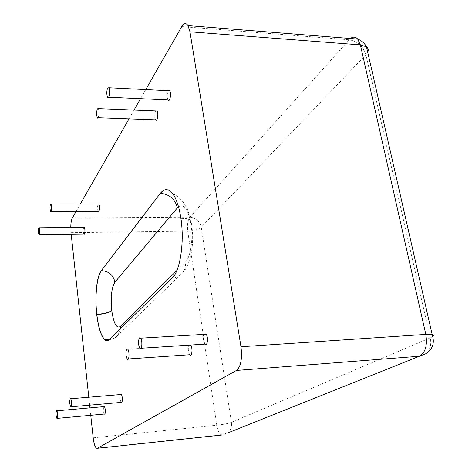 <?xml version="1.0" encoding="UTF-8"?>
<svg xmlns="http://www.w3.org/2000/svg" width="472" height="472" viewBox="0 0 472 472"><rect width="100%" height="100%" fill="white"/><g stroke="black" fill="none" stroke-linecap="round" stroke-linejoin="round"><path stroke-width="0.35" stroke-dasharray="2.36 1.77" d="M90.748 415.301L89.945 407.873M89.656 405.171L88.801 397.223M71.201 234.33L70.77 227.427M76.128 211.379L80.329 204.022M129.015 118.855L134.042 110.064M140.544 98.689L145.736 89.603M204.931 344.123C203.214 340.973 203.001 337.716 204.299 334.359M189.219 345.138L190.487 345.056M189.762 354.737C188.104 351.681 187.891 348.525 189.124 345.262M104.353 414.044C103.203 411.667 103.02 409.2 103.805 406.64M167.991 99.94C166.864 97.108 166.935 94.117 168.191 90.978L168.368 90.73M155.571 119.829C154.468 117.097 154.503 114.212 155.683 111.174L155.837 110.95M83.892 234.153C83.042 232.071 82.972 229.823 83.686 227.398L83.768 227.286M98.264 211.291C97.344 209.078 97.291 206.689 98.093 204.134L98.188 204.01M121.186 402.404C119.917 399.878 119.723 397.259 120.602 394.545M93.185 437.827L216.778 425.231L187.732 231.15C187.036 224.932 187.726 220.318 189.791 217.321L350.383 38.497M71.024 232.678L187.732 231.15C193.915 230.849 198.423 229.528 201.249 227.185C199.721 221.161 195.904 217.869 189.791 217.321L72.263 218.129M96.365 448.17L221.232 434.871L227.368 433.101C230.625 430.458 231.982 426.883 231.439 422.363L201.249 227.185L365.918 54.74L430.299 337.863L231.439 422.363C228.212 423.531 223.327 424.487 216.778 425.231C217.651 430.405 219.138 433.62 221.232 434.871L221.751 435.036M181.761 26.585L349.038 39.766C357.564 41.253 363.192 46.244 365.918 54.74L367.717 52.221M180.853 218.07L181.012 218.07C179.26 206.807 176.516 198.659 172.781 193.614C170.722 190.953 168.604 189.626 166.433 189.638M180.9 218.388L181.012 218.07C185.732 218.082 189.024 218.772 190.883 220.141C192.257 221.274 192.287 222.572 190.977 224.041C188.169 209.356 184.009 203.597 178.493 206.765M172.321 277.849L172.475 277.843C180.31 270.987 184.753 241.841 181.059 218.383C185.779 218.394 189.071 219.085 190.93 220.448C192.299 221.58 192.334 222.884 191.024 224.347L190.977 224.041M109.339 339.598L172.475 277.843C176.917 277.601 180.41 275.801 182.959 272.444C185.071 269.435 185.874 265.996 185.348 262.125C190.546 257.447 193.396 239.109 191.024 224.347M107.227 340.695L109.463 339.592C113.091 339.303 115.982 337.763 118.136 334.972L120.378 328.777M432.83 336.518L430.299 337.863C431.626 344.643 430.139 349.935 425.832 353.74L227.368 433.101M176.858 270.533L185.348 262.125M172.628 193.614L172.781 193.614C177.112 195.715 180.882 198.972 184.092 203.385L187.596 209.745L190.93 220.448C195.066 240.803 191.502 263.518 182.959 272.444L118.136 334.972C115.923 337.539 112.961 339.108 109.25 339.687M139.759 348.33L141.199 348.236M127.174 359.044L128.384 358.962M127.812 349.221L190.6 345.168M56.911 418.41L57.301 418.375M107.492 97.185L108.619 97.238M97.315 117.699L98.3 117.734M39.005 234.773L39.388 234.767M50.634 211.48L51.112 211.48M70.676 406.834L71.178 406.787"/><path stroke-width="0.71" d="M145.736 89.603L181.761 26.585C183.95 22.998 186.027 22.668 187.998 25.594L189.974 31.813L240.98 346.749C242.384 358.803 240.885 366.697 236.478 370.443L97.362 448.294L96.365 448.17C94.907 446.766 93.851 443.32 93.185 437.827L90.748 415.301M89.945 407.873L89.656 405.171M88.801 397.223L71.201 234.33M70.77 227.427C70.841 223.049 71.337 219.946 72.263 218.129L76.128 211.379M80.329 204.022L129.015 118.855M134.042 110.064L140.544 98.689M104.53 339.545C100.884 335.586 98.282 327.267 96.736 314.588L96.713 314.352C94.624 296.805 96.642 276.421 101.262 270.662L160.338 193.349C164.297 188.346 168.392 188.434 172.628 193.614C176.357 198.659 179.1 206.807 180.853 218.07L180.9 218.388C184.593 241.847 180.151 270.993 172.321 277.849L109.339 339.598C107.775 341.085 106.176 341.067 104.53 339.545L107.227 340.695M139.494 337.858L140.632 338.182C142.78 340.896 141.86 351.498 139.759 348.33C138.178 344.424 138.089 340.931 139.494 337.858M204.299 334.359L204.683 333.952L206.046 334.253C208.6 336.861 207.42 347.174 204.931 344.123L141.199 348.236M126.844 348.967L127.812 349.221C129.788 351.593 129.116 361.865 127.174 359.044C125.658 355.327 125.552 351.97 126.844 348.967M190.487 345.056L190.6 345.168C192.959 347.445 192.069 357.446 189.762 354.737L128.384 358.962M56.481 410.77L56.805 410.811C57.885 411.755 57.991 419.72 56.911 418.41C55.914 415.755 55.773 413.207 56.481 410.77M103.805 406.64L104.282 406.598C105.592 407.495 105.663 415.301 104.353 414.044L57.301 418.375M107.598 87.975L108.879 87.768C110.466 90.358 108.997 100.194 107.492 97.185C106.542 94.282 106.578 91.214 107.598 87.975M168.368 90.73L169.731 90.795C171.625 93.332 169.784 102.89 167.991 99.94L108.619 97.238M97.35 108.82L98.471 108.631C99.97 110.95 98.736 120.437 97.315 117.699C96.382 114.908 96.394 111.947 97.35 108.82M155.837 110.95L157.04 110.997C158.822 113.274 157.276 122.502 155.571 119.829L98.3 117.734M38.792 227.887L39.241 227.769C40.167 228.826 39.913 236.165 39.005 234.773C38.291 232.649 38.22 230.354 38.792 227.887M83.768 227.286L84.234 227.28C85.355 228.318 84.995 235.516 83.892 234.153L39.388 234.767M50.451 204.181L51.005 204.046C52.044 205.32 51.654 213.102 50.634 211.48C49.867 209.22 49.808 206.789 50.451 204.181M98.188 204.01L98.772 204.004C100.029 205.249 99.492 212.878 98.264 211.291L51.112 211.48M70.239 398.687L70.652 398.751C71.897 399.908 71.915 408.374 70.676 406.834C69.573 403.967 69.425 401.253 70.239 398.687M120.602 394.545L121.221 394.492C122.72 395.601 122.679 403.89 121.186 402.404L71.178 406.787M221.751 435.036L97.362 448.294M236.478 370.443L419.378 356.254L227.368 433.101M189.974 31.813L360.36 44.887L425.827 334.4C427.573 345.392 425.419 352.672 419.378 356.254L425.832 353.74C432.765 349.256 434.877 342.861 432.175 334.559L425.827 334.4L240.98 346.749M350.383 38.497C353.062 36.521 355.504 36.716 357.711 39.082L360.36 44.887L366.478 46.811C364.531 43.176 361.611 40.604 357.711 39.082L187.998 25.594M96.736 314.588L96.86 314.588C98.406 327.261 101.002 335.58 104.654 339.539L109.25 339.687M96.713 314.352L96.86 314.588C104.212 314.039 109.185 312.729 111.781 310.641C113.658 323.408 116.501 328.689 120.313 326.494L176.858 270.533M101.262 270.662L101.38 270.657C96.76 276.415 94.742 296.799 96.831 314.346C104.182 313.803 109.156 312.488 111.752 310.399L111.781 310.641M160.338 193.349L101.38 270.657C108.82 271.152 113.333 274.993 114.926 282.185C111.581 287.649 110.525 297.059 111.752 310.399M166.433 189.638C164.333 189.685 162.35 190.924 160.492 193.349C169.578 194.252 175.2 199.095 177.366 207.881L114.926 282.185M432.83 336.518C434.039 335.592 433.821 334.943 432.175 334.559L366.478 46.811C368.278 48.244 368.691 50.05 367.717 52.221M178.493 206.765L177.366 207.881M120.378 328.777L120.313 326.494M140.632 338.182L206.046 334.253M56.805 410.811L104.282 406.598M108.879 87.768L169.731 90.795M98.471 108.631L157.04 110.997M39.241 227.769L84.234 227.28M51.005 204.046L98.772 204.004M70.652 398.751L121.221 394.492"/></g></svg>
